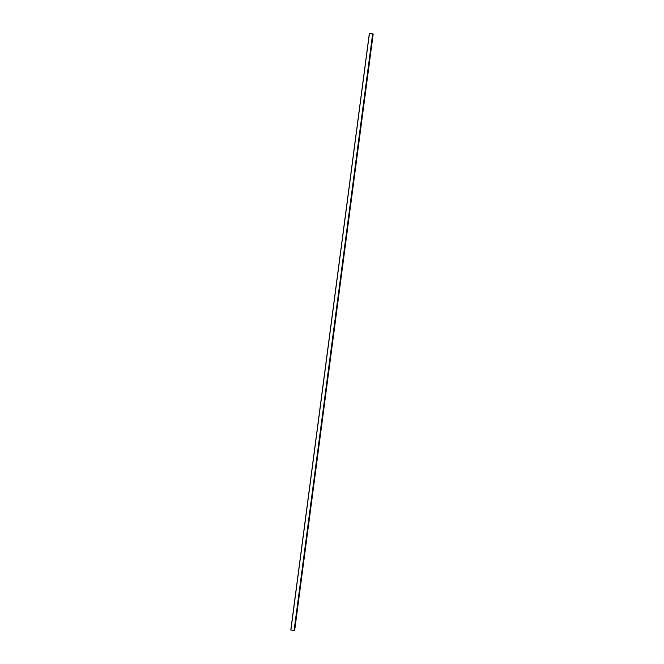 <?xml version="1.0" encoding="UTF-8"?>
<svg xmlns="http://www.w3.org/2000/svg" width="664" height="664" viewBox="0 0 664 664"><rect width="100%" height="100%" fill="white"/><g stroke="black" fill="none" stroke-linecap="round" stroke-linejoin="round"><path stroke-width="1" d="M373.118 34.038L369.35 33.424L373.185 34.038L369.416 33.424L373.118 34.038L369.416 33.424L290.89 630.003L294.642 630.568M369.358 33.432L290.89 630.003M372.247 33.773L370.819 33.424M294.061 630.8L372.595 34.262M294.227 630.8L372.761 34.262M373.185 34.038L294.65 630.576L373.168 34.055M290.815 629.962L369.35 33.424"/></g></svg>
